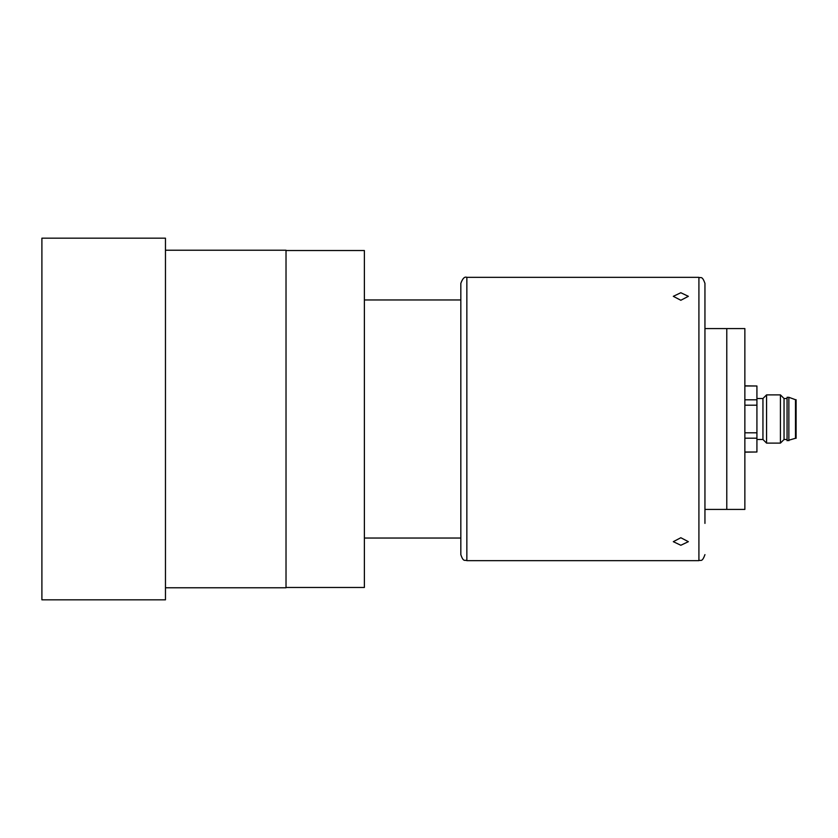 <?xml version="1.0" encoding="UTF-8"?>
<svg xmlns="http://www.w3.org/2000/svg" width="838" height="838" viewBox="0 0 838 838"><rect width="100%" height="100%" fill="white"/><g stroke="black" fill="none" stroke-linecap="round" stroke-linejoin="round"><path stroke-width="1.26" d="M165.463 250.227L286.02 250.227L286.02 587.773L165.463 587.773M286.02 250.531L364.383 250.531L364.383 587.469L286.02 587.469M364.383 299.952L460.827 299.952L460.827 419L460.827 283.38C462.618 278.405 464.629 276.393 466.85 277.347L466.85 560.653C464.922 559.48 463.529 562.717 460.827 554.62L460.827 419M460.827 554.62L460.827 538.048L364.383 538.048M165.463 599.83L165.463 238.17L41.9 238.17L41.9 599.83L165.463 599.83M704.947 509.42L744.867 509.42L744.867 328.58L726.787 328.58L726.787 509.42L726.787 328.58L704.947 328.58M762.947 439.489L762.947 398.511L766.561 394.887L766.561 443.113L762.947 439.489L756.924 439.489M787.06 439.489L784.043 439.489L780.429 443.113L780.429 394.887L766.561 394.887M784.043 439.489L784.043 398.511L780.429 394.887M788.862 440.704L788.862 397.296L787.06 397.296L787.06 440.704L795.492 438.284L795.492 399.716L788.862 397.296M795.492 438.284L796.1 438.284L796.1 399.716L795.492 399.716M744.867 399.81L756.924 399.81L756.924 385.993L744.867 385.993M744.867 432.806L756.924 432.806L756.924 405.194L744.867 405.194M744.867 452.007L756.924 452.007L756.924 438.19L744.867 438.19M756.924 452.007L744.867 452.153M744.867 385.847L756.924 385.993M756.924 399.81L756.924 405.194M756.924 432.806L756.924 438.19M680.833 292.734L688.365 296.327L680.833 300.266L673.302 296.327L680.833 292.734M680.833 537.734L688.365 541.673L680.833 545.266L673.302 541.673L680.833 537.734M704.947 411.468L704.947 523.404M704.947 515.873L704.947 512.427M704.947 554.62C702.024 562.906 700.652 559.501 698.913 560.653L698.913 277.347C700.652 278.499 702.024 275.094 704.947 283.38L704.947 325.573M704.947 283.38L704.947 426.532M780.429 443.113L766.561 443.113M762.947 398.511L756.924 398.511M787.06 398.511L784.043 398.511M698.913 560.653L466.85 560.653M698.913 277.347L466.85 277.347"/></g></svg>
